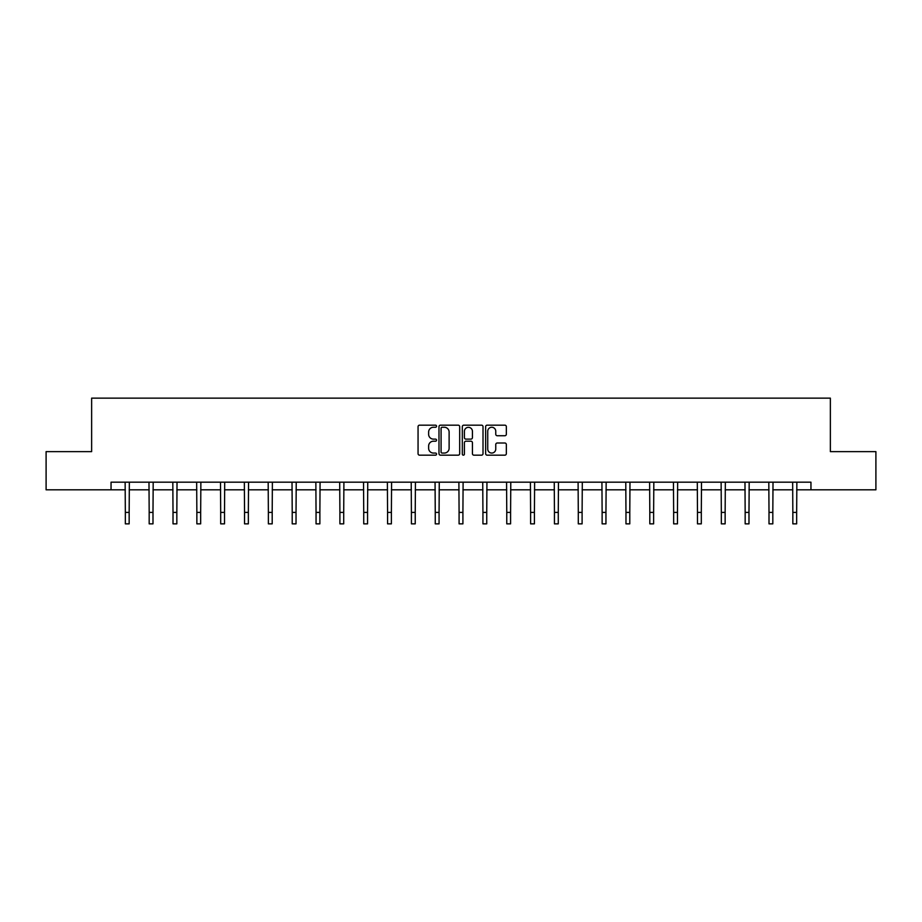 <?xml version="1.0" encoding="UTF-8"?>
<svg xmlns="http://www.w3.org/2000/svg" width="922" height="922" viewBox="0 0 922 922"><rect width="100%" height="100%" fill="white"/><g stroke="black" fill="none" stroke-linecap="round" stroke-linejoin="round"><path stroke-width="1.38" d="M436.555 426.218A1.049 1.049 0 0 0 435.495 425.169L419.568 425.169A1.498 1.498 0 0 0 418.058 426.667L418.058 453.659A1.498 1.498 0 0 0 419.568 455.168L435.495 455.168A1.049 1.049 0 0 0 436.555 454.108A1.049 1.049 0 0 0 435.495 453.059L433.432 453.059A4.794 4.794 0 0 1 428.638 448.265L428.638 446.018A4.794 4.794 0 0 1 433.432 441.212L435.495 441.212A1.049 1.049 0 0 0 436.555 440.163A1.049 1.049 0 0 0 435.495 439.114L433.432 439.114A4.794 4.794 0 0 1 428.638 434.308L428.638 432.061A4.794 4.794 0 0 1 433.432 427.266L435.495 427.266A1.049 1.049 0 0 0 436.555 426.218M504.841 435.737A1.498 1.498 0 0 0 506.339 434.239L506.339 426.667A1.498 1.498 0 0 0 504.841 425.169L487.139 425.169A1.498 1.498 0 0 0 485.64 426.667L485.64 453.659A1.498 1.498 0 0 0 487.139 455.168L504.841 455.168A1.498 1.498 0 0 0 506.339 453.659L506.339 444.508A1.498 1.498 0 0 0 504.841 443.009L497.258 443.009A1.498 1.498 0 0 0 495.759 444.508L495.759 449.049A4.011 4.011 0 0 1 491.749 453.059A4.011 4.011 0 0 1 487.738 449.049L487.738 431.277A4.011 4.011 0 0 1 491.749 427.266A4.011 4.011 0 0 1 495.759 431.277L495.759 434.239A1.498 1.498 0 0 0 497.258 435.737L504.841 435.737M111.043 489.824L46.1 489.824L46.1 451.63L91.635 451.63L91.635 398.143L830.365 398.143L830.365 451.63L875.9 451.63L875.9 489.824L810.957 489.824L810.957 482.183L111.043 482.183L111.043 489.824L125.334 489.824M459.686 426.667A1.498 1.498 0 0 0 458.188 425.169L440.486 425.169A1.498 1.498 0 0 0 438.987 426.667L438.987 453.659A1.498 1.498 0 0 0 440.486 455.168L458.188 455.168A1.498 1.498 0 0 0 459.686 453.659L459.686 426.667M463.812 425.169L481.515 425.169A1.498 1.498 0 0 1 483.013 426.667L483.013 453.659A1.498 1.498 0 0 1 481.515 455.168L473.943 455.168A1.498 1.498 0 0 1 472.433 453.659L472.433 442.71A1.498 1.498 0 0 0 470.935 441.212L465.91 441.212A1.498 1.498 0 0 0 464.411 442.71L464.411 454.108A1.049 1.049 0 0 1 463.363 455.168A1.049 1.049 0 0 1 462.314 454.108L462.314 426.667A1.498 1.498 0 0 1 463.812 425.169M129.161 489.824L149.18 489.824M152.994 489.824L173.013 489.824M176.84 489.824L196.859 489.824M200.673 489.824L220.692 489.824M224.519 489.824L244.537 489.824M248.352 489.824L268.371 489.824M272.197 489.824L292.216 489.824M296.031 489.824L316.05 489.824M319.876 489.824L339.895 489.824M343.71 489.824L363.729 489.824M367.555 489.824L387.574 489.824M391.389 489.824L411.408 489.824M415.234 489.824L435.253 489.824M439.068 489.824L459.087 489.824M462.913 489.824L482.932 489.824M486.747 489.824L506.766 489.824M510.592 489.824L530.611 489.824M534.426 489.824L554.445 489.824M558.271 489.824L578.29 489.824M582.105 489.824L602.124 489.824M605.95 489.824L625.969 489.824M629.784 489.824L649.803 489.824M653.629 489.824L673.648 489.824M677.463 489.824L697.481 489.824M701.308 489.824L721.327 489.824M725.141 489.824L745.16 489.824M748.987 489.824L769.006 489.824M772.82 489.824L792.839 489.824M796.666 489.824L810.957 489.824M442.134 427.266A1.049 1.049 0 0 0 441.085 428.315L441.085 452.011A1.049 1.049 0 0 0 442.134 453.059L444.312 453.059A4.794 4.794 0 0 0 449.118 448.265L449.118 432.061A4.794 4.794 0 0 0 444.312 427.266L442.134 427.266M472.433 431.346A4.011 4.011 0 0 0 468.422 427.335A4.011 4.011 0 0 0 464.411 431.346L464.411 437.616A1.498 1.498 0 0 0 465.91 439.114L470.935 439.114A1.498 1.498 0 0 0 472.433 437.616L472.433 431.346M125.138 482.183L125.334 512.402L129.161 512.402L129.345 482.183M125.334 512.402L125.334 523.857L129.161 523.857L129.161 512.402M148.984 482.183L149.18 512.402L152.994 512.402L153.19 482.183M149.18 512.402L149.18 523.857L152.994 523.857L152.994 512.402M172.817 482.183L173.013 512.402L176.84 512.402L177.024 482.183M173.013 512.402L173.013 523.857L176.84 523.857L176.84 512.402M196.663 482.183L196.859 512.402L200.673 512.402L200.869 482.183M196.859 512.402L196.859 523.857L200.673 523.857L200.673 512.402M220.496 482.183L220.692 512.402L224.519 512.402L224.703 482.183M220.692 512.402L220.692 523.857L224.519 523.857L224.519 512.402M244.342 482.183L244.537 512.402L248.352 512.402L248.548 482.183M244.537 512.402L244.537 523.857L248.352 523.857L248.352 512.402M268.175 482.183L268.371 512.402L272.197 512.402L272.382 482.183M268.371 512.402L268.371 523.857L272.197 523.857L272.197 512.402M292.02 482.183L292.216 512.402L296.031 512.402L296.227 482.183M292.216 512.402L292.216 523.857L296.031 523.857L296.031 512.402M315.854 482.183L316.05 512.402L319.876 512.402L320.072 482.183M316.05 512.402L316.05 523.857L319.876 523.857L319.876 512.402M339.699 482.183L339.895 512.402L343.71 512.402L343.906 482.183M339.895 512.402L339.895 523.857L343.71 523.857L343.71 512.402M363.533 482.183L363.729 512.402L367.555 512.402L367.751 482.183M363.729 512.402L363.729 523.857L367.555 523.857L367.555 512.402M387.378 482.183L387.574 512.402L391.389 512.402L391.585 482.183M387.574 512.402L387.574 523.857L391.389 523.857L391.389 512.402M411.212 482.183L411.408 512.402L415.234 512.402L415.43 482.183M411.408 512.402L411.408 523.857L415.234 523.857L415.234 512.402M435.057 482.183L435.253 512.402L439.068 512.402L439.264 482.183M435.253 512.402L435.253 523.857L439.068 523.857L439.068 512.402M458.891 482.183L459.087 512.402L462.913 512.402L463.109 482.183M459.087 512.402L459.087 523.857L462.913 523.857L462.913 512.402M482.736 482.183L482.932 512.402L486.747 512.402L486.943 482.183M482.932 512.402L482.932 523.857L486.747 523.857L486.747 512.402M506.57 482.183L506.766 512.402L510.592 512.402L510.788 482.183M506.766 512.402L506.766 523.857L510.592 523.857L510.592 512.402M530.415 482.183L530.611 512.402L534.426 512.402L534.622 482.183M530.611 512.402L530.611 523.857L534.426 523.857L534.426 512.402M554.249 482.183L554.445 512.402L558.271 512.402L558.467 482.183M554.445 512.402L554.445 523.857L558.271 523.857L558.271 512.402M578.094 482.183L578.29 512.402L582.105 512.402L582.301 482.183M578.29 512.402L578.29 523.857L582.105 523.857L582.105 512.402M601.928 482.183L602.124 512.402L605.95 512.402L606.146 482.183M602.124 512.402L602.124 523.857L605.95 523.857L605.95 512.402M625.773 482.183L625.969 512.402L629.784 512.402L629.98 482.183M625.969 512.402L625.969 523.857L629.784 523.857L629.784 512.402M649.618 482.183L649.803 512.402L653.629 512.402L653.825 482.183M649.803 512.402L649.803 523.857L653.629 523.857L653.629 512.402M673.452 482.183L673.648 512.402L677.463 512.402L677.658 482.183M673.648 512.402L673.648 523.857L677.463 523.857L677.463 512.402M697.297 482.183L697.481 512.402L701.308 512.402L701.504 482.183M697.481 512.402L697.481 523.857L701.308 523.857L701.308 512.402M721.131 482.183L721.327 512.402L725.141 512.402L725.337 482.183M721.327 512.402L721.327 523.857L725.141 523.857L725.141 512.402M744.976 482.183L745.16 512.402L748.987 512.402L749.183 482.183M745.16 512.402L745.16 523.857L748.987 523.857L748.987 512.402M768.81 482.183L769.006 512.402L772.82 512.402L773.016 482.183M769.006 512.402L769.006 523.857L772.82 523.857L772.82 512.402M792.655 482.183L792.839 512.402L796.666 512.402L796.862 482.183M792.839 512.402L792.839 523.857L796.666 523.857L796.666 512.402"/></g></svg>
